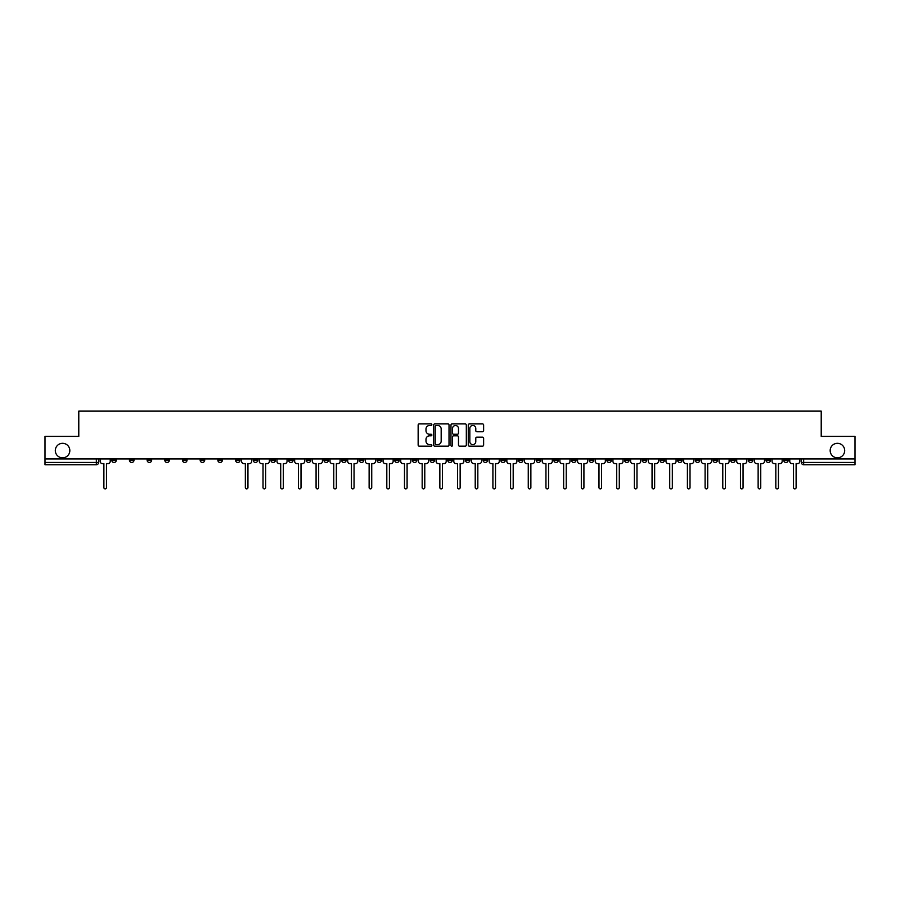 <?xml version="1.0" encoding="UTF-8"?>
<svg xmlns="http://www.w3.org/2000/svg" width="900" height="900" viewBox="0 0 900 900"><rect width="100%" height="100%" fill="white"/><g stroke="black" fill="none" stroke-linecap="round" stroke-linejoin="round"><path stroke-width="1.35" d="M431.865 424.688A0.776 0.776 0 0 0 431.089 423.911L419.265 423.911A1.114 1.114 0 0 0 418.151 425.025L418.151 445.05A1.114 1.114 0 0 0 419.265 446.164L431.089 446.164A0.776 0.776 0 0 0 431.865 445.387A0.776 0.776 0 0 0 431.089 444.611L429.559 444.611A3.555 3.555 0 0 1 425.993 441.045L425.993 439.38A3.555 3.555 0 0 1 429.559 435.814L431.089 435.814A0.776 0.776 0 0 0 431.865 435.037A0.776 0.776 0 0 0 431.089 434.261L429.559 434.261A3.555 3.555 0 0 1 425.993 430.695L425.993 429.03A3.555 3.555 0 0 1 429.559 425.464L431.089 425.464A0.776 0.776 0 0 0 431.865 424.688M830.171 450.562A7.256 7.256 0 0 0 837.428 457.819A7.256 7.256 0 0 0 844.684 450.562A7.256 7.256 0 0 0 837.428 443.317A7.256 7.256 0 0 0 830.171 450.562M55.316 450.562A7.256 7.256 0 0 0 62.572 457.819A7.256 7.256 0 0 0 69.829 450.562A7.256 7.256 0 0 0 62.572 443.317A7.256 7.256 0 0 0 55.316 450.562M695.295 458.955L695.295 460.204L699.829 460.204A2.272 2.272 0 0 1 697.556 462.465A2.272 2.272 0 0 1 695.295 460.204L695.295 458.955M589.196 458.955L589.196 460.204L593.73 460.204A2.272 2.272 0 0 1 591.457 462.465A2.272 2.272 0 0 1 589.196 460.204L589.196 458.955M571.511 458.955L571.511 460.204L576.045 460.204A2.272 2.272 0 0 1 573.784 462.465A2.272 2.272 0 0 1 571.511 460.204L571.511 458.955M465.412 458.955L465.412 460.204L469.946 460.204A2.272 2.272 0 0 1 467.685 462.465A2.272 2.272 0 0 1 465.412 460.204L465.412 458.955M447.728 458.955L447.728 460.204L452.272 460.204A2.272 2.272 0 0 1 450 462.465A2.272 2.272 0 0 1 447.728 460.204L447.728 458.955M430.054 458.955L430.054 460.204L434.588 460.204A2.272 2.272 0 0 1 432.315 462.465A2.272 2.272 0 0 1 430.054 460.204L430.054 458.955M394.684 458.955L394.684 460.204L399.218 460.204A2.272 2.272 0 0 1 396.956 462.465A2.272 2.272 0 0 1 394.684 460.204L394.684 458.955M359.325 460.204L359.325 458.955L359.325 460.204A2.272 2.272 0 0 0 361.586 462.465A2.272 2.272 0 0 1 359.325 460.204L363.859 460.204A2.272 2.272 0 0 1 361.586 462.465A2.272 2.272 0 0 0 363.859 460.204L363.859 458.955L363.859 460.204M341.64 460.204L341.64 458.955L341.64 460.204A2.272 2.272 0 0 0 343.901 462.465A2.272 2.272 0 0 1 341.64 460.204L346.174 460.204A2.272 2.272 0 0 1 343.901 462.465M323.955 460.204L323.955 458.955L323.955 460.204A2.272 2.272 0 0 0 326.216 462.465A2.272 2.272 0 0 1 323.955 460.204L328.489 460.204A2.272 2.272 0 0 1 326.216 462.465A2.272 2.272 0 0 0 328.489 460.204L328.489 458.955L328.489 460.204M306.27 458.955L306.27 460.204L310.804 460.204A2.272 2.272 0 0 1 308.543 462.465A2.272 2.272 0 0 1 306.27 460.204L306.27 458.955M288.585 458.955L288.585 460.204L293.119 460.204A2.272 2.272 0 0 1 290.858 462.465A2.272 2.272 0 0 1 288.585 460.204L288.585 458.955M270.911 458.955L270.911 460.204L275.445 460.204A2.272 2.272 0 0 1 273.173 462.465A2.272 2.272 0 0 1 270.911 460.204L270.911 458.955M253.226 460.204L253.226 458.955L253.226 460.204A2.272 2.272 0 0 0 255.487 462.465A2.272 2.272 0 0 1 253.226 460.204L257.76 460.204A2.272 2.272 0 0 1 255.487 462.465M217.856 460.204L217.856 458.955L217.856 460.204A2.272 2.272 0 0 0 220.129 462.465A2.272 2.272 0 0 1 217.856 460.204L222.39 460.204A2.272 2.272 0 0 1 220.129 462.465A2.272 2.272 0 0 0 222.39 460.204L222.39 458.955L222.39 460.204M200.171 460.204L200.171 458.955L200.171 460.204A2.272 2.272 0 0 0 202.444 462.465A2.272 2.272 0 0 1 200.171 460.204L204.705 460.204A2.272 2.272 0 0 1 202.444 462.465A2.272 2.272 0 0 0 204.705 460.204L204.705 458.955L204.705 460.204M182.498 460.204L182.498 458.955L182.498 460.204A2.272 2.272 0 0 0 184.759 462.465A2.272 2.272 0 0 1 182.498 460.204L187.031 460.204A2.272 2.272 0 0 1 184.759 462.465A2.272 2.272 0 0 0 187.031 460.204L187.031 458.955L187.031 460.204M164.812 460.204L164.812 458.955L164.812 460.204A2.272 2.272 0 0 0 167.074 462.465A2.272 2.272 0 0 1 164.812 460.204L169.346 460.204A2.272 2.272 0 0 1 167.074 462.465M147.127 460.204L147.127 458.955L147.127 460.204A2.272 2.272 0 0 0 149.4 462.465A2.272 2.272 0 0 1 147.127 460.204L151.661 460.204A2.272 2.272 0 0 1 149.4 462.465A2.272 2.272 0 0 0 151.661 460.204L151.661 458.955L151.661 460.204M129.442 460.204L129.442 458.955L129.442 460.204A2.272 2.272 0 0 0 131.715 462.465A2.272 2.272 0 0 1 129.442 460.204L133.976 460.204A2.272 2.272 0 0 1 131.715 462.465A2.272 2.272 0 0 0 133.976 460.204L133.976 458.955L133.976 460.204M482.512 431.752A1.114 1.114 0 0 0 483.626 430.639L483.626 425.025A1.114 1.114 0 0 0 482.512 423.911L469.384 423.911A1.114 1.114 0 0 0 468.27 425.025L468.27 445.05A1.114 1.114 0 0 0 469.384 446.164L482.512 446.164A1.114 1.114 0 0 0 483.626 445.05L483.626 438.266A1.114 1.114 0 0 0 482.512 437.152L476.899 437.152A1.114 1.114 0 0 0 475.785 438.266L475.785 441.63A2.981 2.981 0 0 1 472.804 444.611A2.981 2.981 0 0 1 469.834 441.63L469.834 428.445A2.981 2.981 0 0 1 472.804 425.464A2.981 2.981 0 0 1 475.785 428.445L475.785 430.639A1.114 1.114 0 0 0 476.899 431.752L482.512 431.752M45 458.955L45 436.399L78.784 436.399L78.784 411.12L821.216 411.12L821.216 436.399L855 436.399L855 458.955L45 458.955L45 462.465L98.617 462.465L98.617 458.955L98.617 462.465A2.272 2.272 0 0 1 96.345 464.738L45 464.738L45 462.465M449.021 425.025A1.114 1.114 0 0 0 447.919 423.911L434.79 423.911A1.114 1.114 0 0 0 433.676 425.025L433.676 445.05A1.114 1.114 0 0 0 434.79 446.164L447.919 446.164A1.114 1.114 0 0 0 449.021 445.05L449.021 425.025M452.081 423.911L465.21 423.911A1.114 1.114 0 0 1 466.324 425.025L466.324 445.05A1.114 1.114 0 0 1 465.21 446.164L459.596 446.164A1.114 1.114 0 0 1 458.483 445.05L458.483 436.928A1.114 1.114 0 0 0 457.369 435.814L453.645 435.814A1.114 1.114 0 0 0 452.531 436.928L452.531 445.387A0.776 0.776 0 0 1 451.755 446.164A0.776 0.776 0 0 1 450.979 445.387L450.979 425.025A1.114 1.114 0 0 1 452.081 423.911M801.383 458.955L801.383 462.465L855 462.465L855 464.738L803.655 464.738A2.272 2.272 0 0 1 801.383 462.465A2.272 2.272 0 0 0 803.655 464.738L803.655 458.955M855 458.955L855 462.465M788.231 460.204L788.231 458.955L788.231 460.204A2.272 2.272 0 0 1 785.97 462.465A2.272 2.272 0 0 1 783.697 460.204L788.231 460.204A2.272 2.272 0 0 1 785.97 462.465M783.697 458.955L783.697 460.204M770.558 458.955L770.558 460.204A2.272 2.272 0 0 1 768.285 462.465A2.272 2.272 0 0 1 766.024 460.204A2.272 2.272 0 0 0 768.285 462.465M766.024 458.955L766.024 460.204L770.558 460.204M752.873 458.955L752.873 460.204A2.272 2.272 0 0 1 750.6 462.465A2.272 2.272 0 0 1 748.339 460.204L752.873 460.204A2.272 2.272 0 0 1 750.6 462.465M748.339 458.955L748.339 460.204M735.188 458.955L735.188 460.204A2.272 2.272 0 0 1 732.926 462.465A2.272 2.272 0 0 1 730.654 460.204A2.272 2.272 0 0 0 732.926 462.465M730.654 458.955L730.654 460.204L735.188 460.204M717.502 458.955L717.502 460.204A2.272 2.272 0 0 1 715.241 462.465A2.272 2.272 0 0 1 712.969 460.204L717.502 460.204M712.969 458.955L712.969 460.204M699.829 458.955L699.829 460.204A2.272 2.272 0 0 1 697.556 462.465M682.144 458.955L682.144 460.204A2.272 2.272 0 0 1 679.871 462.465A2.272 2.272 0 0 1 677.61 460.204L682.144 460.204M677.61 458.955L677.61 460.204M664.459 458.955L664.459 460.204A2.272 2.272 0 0 1 662.186 462.465A2.272 2.272 0 0 1 659.925 460.204L664.459 460.204M659.925 458.955L659.925 460.204M646.774 458.955L646.774 460.204A2.272 2.272 0 0 1 644.512 462.465A2.272 2.272 0 0 1 642.24 460.204A2.272 2.272 0 0 0 644.512 462.465M642.24 458.955L642.24 460.204L646.774 460.204M629.089 458.955L629.089 460.204A2.272 2.272 0 0 1 626.827 462.465A2.272 2.272 0 0 1 624.555 460.204L629.089 460.204M624.555 458.955L624.555 460.204M611.415 458.955L611.415 460.204A2.272 2.272 0 0 1 609.143 462.465A2.272 2.272 0 0 1 606.881 460.204L611.415 460.204M606.881 458.955L606.881 460.204M593.73 458.955L593.73 460.204M576.045 458.955L576.045 460.204L576.045 458.955M558.36 458.955L558.36 460.204A2.272 2.272 0 0 1 556.099 462.465A2.272 2.272 0 0 1 553.826 460.204L558.36 460.204M553.826 458.955L553.826 460.204M540.675 458.955L540.675 460.204A2.272 2.272 0 0 1 538.414 462.465A2.272 2.272 0 0 1 536.141 460.204L540.675 460.204M536.141 458.955L536.141 460.204M523.001 458.955L523.001 460.204A2.272 2.272 0 0 1 520.729 462.465A2.272 2.272 0 0 1 518.467 460.204L523.001 460.204M518.467 458.955L518.467 460.204M505.316 458.955L505.316 460.204A2.272 2.272 0 0 1 503.044 462.465A2.272 2.272 0 0 1 500.782 460.204L505.316 460.204M500.782 458.955L500.782 460.204M487.631 458.955L487.631 460.204A2.272 2.272 0 0 1 485.37 462.465A2.272 2.272 0 0 1 483.098 460.204L487.631 460.204M483.098 458.955L483.098 460.204M469.946 458.955L469.946 460.204A2.272 2.272 0 0 1 467.685 462.465M452.272 458.955L452.272 460.204M434.588 460.204L434.588 458.955L434.588 460.204A2.272 2.272 0 0 1 432.315 462.465M416.902 458.955L416.902 460.204A2.272 2.272 0 0 1 414.63 462.465A2.272 2.272 0 0 1 412.369 460.204A2.272 2.272 0 0 0 414.63 462.465A2.272 2.272 0 0 0 416.902 460.204L412.369 460.204L412.369 458.955M399.218 460.204L399.218 458.955L399.218 460.204A2.272 2.272 0 0 1 396.956 462.465M381.532 458.955L381.532 460.204A2.272 2.272 0 0 1 379.271 462.465A2.272 2.272 0 0 1 376.999 460.204A2.272 2.272 0 0 0 379.271 462.465M376.999 458.955L376.999 460.204L381.532 460.204M346.174 458.955L346.174 460.204L346.174 458.955M310.804 460.204L310.804 458.955L310.804 460.204A2.272 2.272 0 0 1 308.543 462.465M293.119 460.204L293.119 458.955L293.119 460.204A2.272 2.272 0 0 1 290.858 462.465M275.445 460.204L275.445 458.955L275.445 460.204A2.272 2.272 0 0 1 273.173 462.465M257.76 458.955L257.76 460.204L257.76 458.955M240.075 460.204L240.075 458.955L240.075 460.204A2.272 2.272 0 0 1 237.814 462.465A2.272 2.272 0 0 1 235.541 460.204L240.075 460.204A2.272 2.272 0 0 1 237.814 462.465M235.541 458.955L235.541 460.204M169.346 458.955L169.346 460.204L169.346 458.955M116.302 458.955L116.302 460.204A2.272 2.272 0 0 1 114.03 462.465A2.272 2.272 0 0 1 111.769 460.204A2.272 2.272 0 0 0 114.03 462.465A2.272 2.272 0 0 0 116.302 460.204L116.302 458.955M111.769 458.955L111.769 460.204L116.302 460.204M96.345 458.955L96.345 464.738A2.272 2.272 0 0 0 98.617 462.465M436.005 425.464A0.776 0.776 0 0 0 435.229 426.251L435.229 443.824A0.776 0.776 0 0 0 436.005 444.611L437.625 444.611A3.555 3.555 0 0 0 441.18 441.045L441.18 429.03A3.555 3.555 0 0 0 437.625 425.464L436.005 425.464M458.483 428.501A2.981 2.981 0 0 0 455.512 425.52A2.981 2.981 0 0 0 452.531 428.501L452.531 433.147A1.114 1.114 0 0 0 453.645 434.261L457.369 434.261A1.114 1.114 0 0 0 458.483 433.147L458.483 428.501M100.147 458.955L100.147 461.34A2.272 2.272 0 0 0 102.409 463.601L103.883 463.601L103.883 487.575A1.305 1.305 0 0 0 105.188 488.88A1.305 1.305 0 0 0 106.492 487.575L106.492 463.601L107.966 463.601A2.272 2.272 0 0 0 110.228 461.34L110.228 458.955M241.605 458.955L241.605 461.34A2.272 2.272 0 0 0 243.877 463.601L245.351 463.601L245.351 487.575A1.305 1.305 0 0 0 246.645 488.88A1.305 1.305 0 0 0 247.95 487.575L247.95 463.601L249.424 463.601A2.272 2.272 0 0 0 251.696 461.34L251.696 458.955M259.29 458.955L259.29 461.34A2.272 2.272 0 0 0 261.551 463.601L263.025 463.601L263.025 487.575A1.305 1.305 0 0 0 264.33 488.88A1.305 1.305 0 0 0 265.635 487.575L265.635 463.601L267.109 463.601A2.272 2.272 0 0 0 269.381 461.34L269.381 458.955M276.975 458.955L276.975 461.34A2.272 2.272 0 0 0 279.236 463.601L280.71 463.601L280.71 487.575A1.305 1.305 0 0 0 282.015 488.88A1.305 1.305 0 0 0 283.32 487.575L283.32 463.601L284.794 463.601A2.272 2.272 0 0 0 287.055 461.34L287.055 458.955M294.649 458.955L294.649 461.34A2.272 2.272 0 0 0 296.921 463.601L298.395 463.601L298.395 487.575A1.305 1.305 0 0 0 299.7 488.88A1.305 1.305 0 0 0 301.005 487.575L301.005 463.601L302.479 463.601A2.272 2.272 0 0 0 304.74 461.34L304.74 458.955M312.334 458.955L312.334 461.34A2.272 2.272 0 0 0 314.606 463.601L316.08 463.601L316.08 487.575A1.305 1.305 0 0 0 317.385 488.88A1.305 1.305 0 0 0 318.679 487.575L318.679 463.601L320.152 463.601A2.272 2.272 0 0 0 322.425 461.34L322.425 458.955M330.019 458.955L330.019 461.34A2.272 2.272 0 0 0 332.291 463.601L333.765 463.601L333.765 487.575A1.305 1.305 0 0 0 335.059 488.88A1.305 1.305 0 0 0 336.364 487.575L336.364 463.601L337.838 463.601A2.272 2.272 0 0 0 340.11 461.34L340.11 458.955M347.704 458.955L347.704 461.34A2.272 2.272 0 0 0 349.965 463.601L351.439 463.601L351.439 487.575A1.305 1.305 0 0 0 352.744 488.88A1.305 1.305 0 0 0 354.049 487.575L354.049 463.601L355.522 463.601A2.272 2.272 0 0 0 357.795 461.34L357.795 458.955M365.389 458.955L365.389 461.34A2.272 2.272 0 0 0 367.65 463.601L369.124 463.601L369.124 487.575A1.305 1.305 0 0 0 370.429 488.88A1.305 1.305 0 0 0 371.734 487.575L371.734 463.601L373.207 463.601A2.272 2.272 0 0 0 375.469 461.34L375.469 458.955M383.062 458.955L383.062 461.34A2.272 2.272 0 0 0 385.335 463.601L386.809 463.601L386.809 487.575A1.305 1.305 0 0 0 388.114 488.88A1.305 1.305 0 0 0 389.419 487.575L389.419 463.601L390.892 463.601A2.272 2.272 0 0 0 393.154 461.34L393.154 458.955M400.748 458.955L400.748 461.34A2.272 2.272 0 0 0 403.02 463.601L404.494 463.601L404.494 487.575A1.305 1.305 0 0 0 405.799 488.88A1.305 1.305 0 0 0 407.093 487.575L407.093 463.601L408.566 463.601A2.272 2.272 0 0 0 410.839 461.34L410.839 458.955M418.433 458.955L418.433 461.34A2.272 2.272 0 0 0 420.694 463.601L422.168 463.601L422.168 487.575A1.305 1.305 0 0 0 423.473 488.88A1.305 1.305 0 0 0 424.777 487.575L424.777 463.601L426.251 463.601A2.272 2.272 0 0 0 428.524 461.34L428.524 458.955M436.118 458.955L436.118 461.34A2.272 2.272 0 0 0 438.379 463.601L439.853 463.601L439.853 487.575A1.305 1.305 0 0 0 441.157 488.88A1.305 1.305 0 0 0 442.463 487.575L442.463 463.601L443.936 463.601A2.272 2.272 0 0 0 446.197 461.34L446.197 458.955M453.803 458.955L453.803 461.34A2.272 2.272 0 0 0 456.064 463.601L457.537 463.601L457.537 487.575A1.305 1.305 0 0 0 458.843 488.88A1.305 1.305 0 0 0 460.147 487.575L460.147 463.601L461.621 463.601A2.272 2.272 0 0 0 463.882 461.34L463.882 458.955M471.476 458.955L471.476 461.34A2.272 2.272 0 0 0 473.749 463.601L475.223 463.601L475.223 487.575A1.305 1.305 0 0 0 476.527 488.88A1.305 1.305 0 0 0 477.832 487.575L477.832 463.601L479.306 463.601A2.272 2.272 0 0 0 481.567 461.34L481.567 458.955M489.161 458.955L489.161 461.34A2.272 2.272 0 0 0 491.434 463.601L492.907 463.601L492.907 487.575A1.305 1.305 0 0 0 494.201 488.88A1.305 1.305 0 0 0 495.506 487.575L495.506 463.601L496.98 463.601A2.272 2.272 0 0 0 499.252 461.34L499.252 458.955M506.846 458.955L506.846 461.34A2.272 2.272 0 0 0 509.108 463.601L510.581 463.601L510.581 487.575A1.305 1.305 0 0 0 511.886 488.88A1.305 1.305 0 0 0 513.191 487.575L513.191 463.601L514.665 463.601A2.272 2.272 0 0 0 516.938 461.34L516.938 458.955M524.531 458.955L524.531 461.34A2.272 2.272 0 0 0 526.793 463.601L528.266 463.601L528.266 487.575A1.305 1.305 0 0 0 529.571 488.88A1.305 1.305 0 0 0 530.876 487.575L530.876 463.601L532.35 463.601A2.272 2.272 0 0 0 534.611 461.34L534.611 458.955M542.205 458.955L542.205 461.34A2.272 2.272 0 0 0 544.477 463.601L545.951 463.601L545.951 487.575A1.305 1.305 0 0 0 547.256 488.88A1.305 1.305 0 0 0 548.561 487.575L548.561 463.601L550.035 463.601A2.272 2.272 0 0 0 552.296 461.34L552.296 458.955M559.89 458.955L559.89 461.34A2.272 2.272 0 0 0 562.163 463.601L563.636 463.601L563.636 487.575A1.305 1.305 0 0 0 564.941 488.88A1.305 1.305 0 0 0 566.235 487.575L566.235 463.601L567.709 463.601A2.272 2.272 0 0 0 569.981 461.34L569.981 458.955M577.575 458.955L577.575 461.34A2.272 2.272 0 0 0 579.847 463.601L581.321 463.601L581.321 487.575A1.305 1.305 0 0 0 582.615 488.88A1.305 1.305 0 0 0 583.92 487.575L583.92 463.601L585.394 463.601A2.272 2.272 0 0 0 587.666 461.34L587.666 458.955M595.26 458.955L595.26 461.34A2.272 2.272 0 0 0 597.521 463.601L598.995 463.601L598.995 487.575A1.305 1.305 0 0 0 600.3 488.88A1.305 1.305 0 0 0 601.605 487.575L601.605 463.601L603.079 463.601A2.272 2.272 0 0 0 605.351 461.34L605.351 458.955M612.945 458.955L612.945 461.34A2.272 2.272 0 0 0 615.206 463.601L616.68 463.601L616.68 487.575A1.305 1.305 0 0 0 617.985 488.88A1.305 1.305 0 0 0 619.29 487.575L619.29 463.601L620.764 463.601A2.272 2.272 0 0 0 623.025 461.34L623.025 458.955M630.619 458.955L630.619 461.34A2.272 2.272 0 0 0 632.891 463.601L634.365 463.601L634.365 487.575A1.305 1.305 0 0 0 635.67 488.88A1.305 1.305 0 0 0 636.975 487.575L636.975 463.601L638.449 463.601A2.272 2.272 0 0 0 640.71 461.34L640.71 458.955M648.304 458.955L648.304 461.34A2.272 2.272 0 0 0 650.576 463.601L652.05 463.601L652.05 487.575A1.305 1.305 0 0 0 653.355 488.88A1.305 1.305 0 0 0 654.649 487.575L654.649 463.601L656.123 463.601A2.272 2.272 0 0 0 658.395 461.34L658.395 458.955M665.989 458.955L665.989 461.34A2.272 2.272 0 0 0 668.261 463.601L669.724 463.601L669.724 487.575A1.305 1.305 0 0 0 671.029 488.88A1.305 1.305 0 0 0 672.334 487.575L672.334 463.601L673.808 463.601A2.272 2.272 0 0 0 676.08 461.34L676.08 458.955M683.674 458.955L683.674 461.34A2.272 2.272 0 0 0 685.935 463.601L687.409 463.601L687.409 487.575A1.305 1.305 0 0 0 688.714 488.88A1.305 1.305 0 0 0 690.019 487.575L690.019 463.601L691.492 463.601A2.272 2.272 0 0 0 693.765 461.34L693.765 458.955M701.359 458.955L701.359 461.34A2.272 2.272 0 0 0 703.62 463.601L705.094 463.601L705.094 487.575A1.305 1.305 0 0 0 706.399 488.88A1.305 1.305 0 0 0 707.704 487.575L707.704 463.601L709.178 463.601A2.272 2.272 0 0 0 711.439 461.34L711.439 458.955M719.033 458.955L719.033 461.34A2.272 2.272 0 0 0 721.305 463.601L722.779 463.601L722.779 487.575A1.305 1.305 0 0 0 724.084 488.88A1.305 1.305 0 0 0 725.389 487.575L725.389 463.601L726.863 463.601A2.272 2.272 0 0 0 729.124 461.34L729.124 458.955M736.717 458.955L736.717 461.34A2.272 2.272 0 0 0 738.99 463.601L740.464 463.601L740.464 487.575A1.305 1.305 0 0 0 741.769 488.88A1.305 1.305 0 0 0 743.062 487.575L743.062 463.601L744.536 463.601A2.272 2.272 0 0 0 746.809 461.34L746.809 458.955M754.403 458.955L754.403 461.34A2.272 2.272 0 0 0 756.664 463.601L758.137 463.601L758.137 487.575A1.305 1.305 0 0 0 759.442 488.88A1.305 1.305 0 0 0 760.748 487.575L760.748 463.601L762.221 463.601A2.272 2.272 0 0 0 764.494 461.34L764.494 458.955M772.087 458.955L772.087 461.34A2.272 2.272 0 0 0 774.349 463.601L775.822 463.601L775.822 487.575A1.305 1.305 0 0 0 777.127 488.88A1.305 1.305 0 0 0 778.433 487.575L778.433 463.601L779.906 463.601A2.272 2.272 0 0 0 782.168 461.34L782.168 458.955M789.773 458.955L789.773 461.34A2.272 2.272 0 0 0 792.034 463.601L793.508 463.601L793.508 487.575A1.305 1.305 0 0 0 794.812 488.88A1.305 1.305 0 0 0 796.117 487.575L796.117 463.601L797.591 463.601A2.272 2.272 0 0 0 799.852 461.34L799.852 458.955"/></g></svg>
